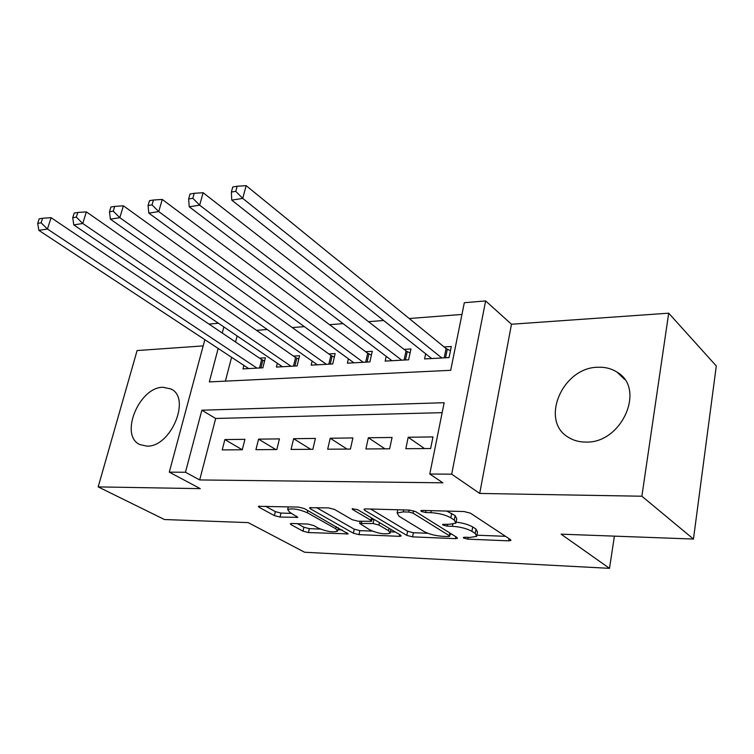 <?xml version="1.0" encoding="UTF-8"?>
<svg xmlns="http://www.w3.org/2000/svg" width="754" height="754" viewBox="0 0 754 754"><rect width="100%" height="100%" fill="white"/><g stroke="black" fill="none" stroke-linecap="round" stroke-linejoin="round"><path stroke-width="1.13" d="M463.672 538.083L467.829 539.148L508.686 540.835L510.91 540.495L510.496 539.6L470.487 513.191L464.115 511.542L422.268 510.42L420.864 510.675L421.25 511.401L425.605 512.522L430.902 512.673C438.903 513.172 445.548 514.888 450.835 517.809L454.294 520.034L455.897 523.172L449.252 524.294L442.57 524.36L442.928 525.029L447.179 526.132L452.428 526.311C460.326 526.857 466.82 528.526 471.891 531.325L475.199 533.446L476.688 536.367L469.978 537.432L464.784 537.225L463.342 537.451L463.672 538.083M146.813 446.123C170.885 447.471 191.516 397.697 170.856 388.941L163.053 387.292C139.047 386.962 119.104 435.708 139.952 444.606L146.813 446.123M585.82 442.07C621.711 443.663 646.074 388.527 617.14 372.203C611.551 368.612 605.179 366.962 598.016 367.255C562.145 367.264 539.317 421.448 568.893 437.612C573.851 440.609 579.496 442.089 585.82 442.07M291.798 523.474L290.309 523.719L291.025 524.661L302.976 531.155L308.461 532.56L348.188 533.879L304.399 508.601L298.537 507.093L258.386 506.32L259.178 507.348L274.409 515.623L280.045 517.065L297.83 517.338L289.659 512.23L287.66 509.516C292.42 508.102 298.98 509.186 307.33 512.758L335.784 528.761L337.528 531.221C332.825 532.56 326.407 531.513 318.273 528.092L313.607 525.5L307.99 524.068L291.798 523.474M442.155 412.664L215.672 418.479L199.687 479.94L185.456 472.258L169.292 472.145L204.843 339.677M693.463 539.053L641.88 496.226L668.694 313.183L716.3 365.963L693.463 539.053L561.099 534.171L609.505 568.337L304.607 552.239L248.207 522.616L164.447 519.525L98.18 486.896L200.281 488.649L169.292 472.145M668.694 313.183L511.485 324.239L479.704 493.446L641.88 496.226M479.704 493.446L451.684 474.172L429.789 474.012L444.163 402.711L201.855 410.204L185.456 472.258M199.687 479.94L442.881 482.814L429.789 474.012M406.783 535.378L412.561 536.867L455.397 538.639L457.424 538.318L456.933 537.423L415.746 511.674L409.554 510.081L365.794 508.903L363.984 509.223L364.625 510.26L406.783 535.378L407.622 531.24L413.399 532.72L427.857 533.285M399.356 536.32L358.998 534.643L353.372 533.21L310.299 508.761L309.583 507.725L328.565 507.904L334.522 509.431L352.241 519.713L358.093 521.212L371.562 521.306L370.949 520.326L352.608 509.516L352.156 508.79L357.603 509.657L400.61 535.133L401.175 536.028L399.356 536.32L399.705 534.595M203.165 345.907L137.096 350.553L98.18 486.896M243.872 365.379L242.977 368.894L262.863 367.801L265.38 357.792L259.536 358.15M277.321 363.296L276.398 367.057L297.095 365.926L299.564 355.718L293.485 356.086M312.137 361.1L311.176 365.153L332.731 363.965L335.153 353.56L328.819 353.946M348.405 358.791L347.406 363.164L369.875 361.929L372.25 351.307L365.643 351.713M386.208 356.359L385.171 361.091L408.621 359.799L410.93 348.961L404.04 349.375M405.822 448.696L430.628 448.536L432.984 436.924L408.216 437.245L405.822 448.696M365.907 448.96L389.639 448.8L392.061 437.452L368.357 437.754L365.907 448.96M327.688 449.205L350.422 449.054L352.9 437.951L330.205 438.234L327.688 449.205M291.063 449.441L312.853 449.299L315.389 438.423L293.626 438.705L291.063 449.441M255.936 449.676L276.841 449.535L279.423 438.885L258.547 439.148L255.936 449.676M244.909 439.328L224.862 439.582L222.213 449.893L242.288 449.761L244.909 439.328M461.957 314.446L409.224 318.518M383.654 320.497L368.499 321.666M343.108 323.636L329.545 324.682M304.333 326.633L292.241 327.566M267.227 329.498L256.483 330.327M237.133 335.964L235.559 341.996M231.582 357.283L225.38 381.147M425.661 353.786L424.587 358.923L449.064 357.584L451.307 346.51L444.115 346.944M609.505 568.337L614.397 536.141M209.018 324.107L218.396 323.221M218.17 348.452L209.329 381.91L450.694 370.318L464.323 302.712L485.633 300.931L451.684 474.172M511.485 324.239L485.633 300.931M223.853 326.934L222.242 333.023M215.672 418.479L201.855 410.204M408.216 437.245L424.511 448.573M368.357 437.754L384.955 448.828M330.205 438.234L347.047 449.082M293.626 438.705L310.686 449.318M258.547 439.148L275.785 449.544M224.862 439.582L242.26 449.761M476.924 535.086L477.499 532.051L476.019 529.101L475.199 533.446M456.274 522.164C463.258 523.04 468.734 524.643 472.711 526.961L476.019 529.101M456.161 521.815L456.745 518.761L455.152 515.595L454.294 520.034M446.764 511.08L455.152 515.595M476.98 535.208L505.529 536.32M370.648 509.035L407.622 531.24M450.063 534.152L451.816 534.218M448.244 536.556L449.648 536.339L449.299 535.698L413.06 513.163L408.743 512.051L403.286 511.9L397.132 512.984L398.998 516.236L424.002 531.495C429.054 534.181 435.35 535.792 442.89 536.339L448.244 536.556M395.35 532.013L390.431 531.824M372.306 531.108L359.865 530.628L358.998 534.643M316.463 507.574L354.248 529.185L359.865 530.628M370.026 530.024C378.357 533.587 385.058 534.652 390.148 533.191L388.593 530.741L378.942 525.048L373.089 523.54L359.677 523.427L370.026 530.024M371.986 519.299L373.975 519.365L373.089 523.54M265.446 506.207L275.361 511.636L280.988 513.078L291.779 513.408M297.349 523.681L303.881 527.253L309.357 528.648L320.403 529.082M337.849 529.77L342.175 529.93M450.449 350.733L446.076 348.546L246.153 185.663L242.731 198.396L231.751 200.121L431.656 358.536M441.853 357.98L242.731 198.396L235.766 191.337L237.152 186.238L232.76 186.954L231.374 192.044L235.766 191.337M231.751 200.121L231.374 192.044M237.152 186.238L246.153 185.663M410.082 352.929L406.038 350.94L203.128 192.722L199.65 205.154L189.226 206.794L391.948 360.714M401.722 360.176L199.65 205.154L192.826 198.283L194.23 193.297L190.055 193.985L188.651 198.952L192.826 198.283M189.226 206.794L188.651 198.952M194.23 193.297L203.128 192.722M371.411 355.049L367.679 353.23L162.261 199.433L158.726 211.572L148.821 213.128L353.899 362.806M363.258 362.288L158.726 211.572L152.044 204.881L153.467 200.017L149.499 200.668L148.076 205.522L152.044 204.881M148.821 213.128L148.076 205.522M153.467 200.017L162.261 199.433M334.333 357.085L330.883 355.426L123.383 205.804L119.82 217.68L110.386 219.16L317.406 364.804M326.388 364.314L119.82 217.68L113.26 211.148L114.693 206.398L110.923 207.02L109.481 211.761L113.26 211.148M110.386 219.16L109.481 211.761M114.693 206.398L123.383 205.804M298.754 359.055L295.568 357.537L86.371 211.883L82.77 223.486L73.779 224.899L282.382 366.727M291.006 366.256L82.77 223.486L76.333 217.124L77.785 212.477L74.184 213.071L72.733 217.708L76.333 217.124M73.779 224.899L72.733 217.708M77.785 212.477L86.371 211.883M264.588 360.949L261.638 359.573L51.074 217.68L47.445 229.028L38.869 230.375L248.726 368.574M257.02 368.122L47.445 229.028L41.131 222.816L42.592 218.274L39.161 218.839L37.7 223.373L41.131 222.816M38.869 230.375L37.7 223.373M42.592 218.274L51.074 217.68M468.168 537.357L467.829 539.148M426.001 510.515L425.605 512.522M447.546 524.237L447.179 526.132M472.711 526.961L471.891 531.325M452.843 524.181L452.428 526.311M451.693 513.361L450.835 517.809M431.307 510.665L430.902 512.673M509.073 538.658L508.686 540.835M364.908 508.931L364.625 510.26M455.774 536.697L455.397 538.639M413.399 532.72L412.561 536.867M449.827 532.974L449.299 535.698M413.55 510.76L413.06 513.163M409.149 510.062L408.743 512.051M403.692 509.921L403.286 511.9M354.248 529.185L353.372 533.21M310.61 507.442L310.299 508.761M371.477 517.866L370.949 520.326M352.815 508.582L352.608 509.516M389.102 528.309L388.593 530.741M379.46 522.597L378.942 525.048M361.797 521.334L361.402 523.135M336.265 526.594L335.784 528.761M307.839 510.543L307.33 512.758M296.642 516.104L296.294 517.602M280.988 513.078L280.045 517.065M275.361 511.636L274.409 515.623M259.489 506.057L259.178 507.348M346.887 532.597L346.548 534.134M309.357 528.648L308.461 532.56M303.881 527.253L302.976 531.155M291.308 523.474L291.025 524.661M447.282 349.272L445.548 357.773M446.076 348.546L444.172 357.848M407.245 351.647L405.464 359.969M406.038 350.94L404.087 360.054M368.894 353.918L367.066 362.08M367.679 353.23L365.671 362.156M332.099 356.105L330.233 364.107M330.883 355.426L328.838 364.182M296.784 358.207L294.88 366.039M295.568 357.537L293.485 366.124M262.863 360.214L260.922 367.905M261.638 359.573L259.517 367.98M170.856 388.941L172.129 389.705M617.14 372.203L624.538 379.319M450.242 533.238L449.695 536.075M397.801 509.761L397.132 512.984M372.203 518.3L371.637 520.957M390.94 529.402L390.336 532.296M360.139 521.278L359.677 523.427M338.301 527.743L337.698 530.43M288.301 506.82L287.66 509.516"/></g></svg>

